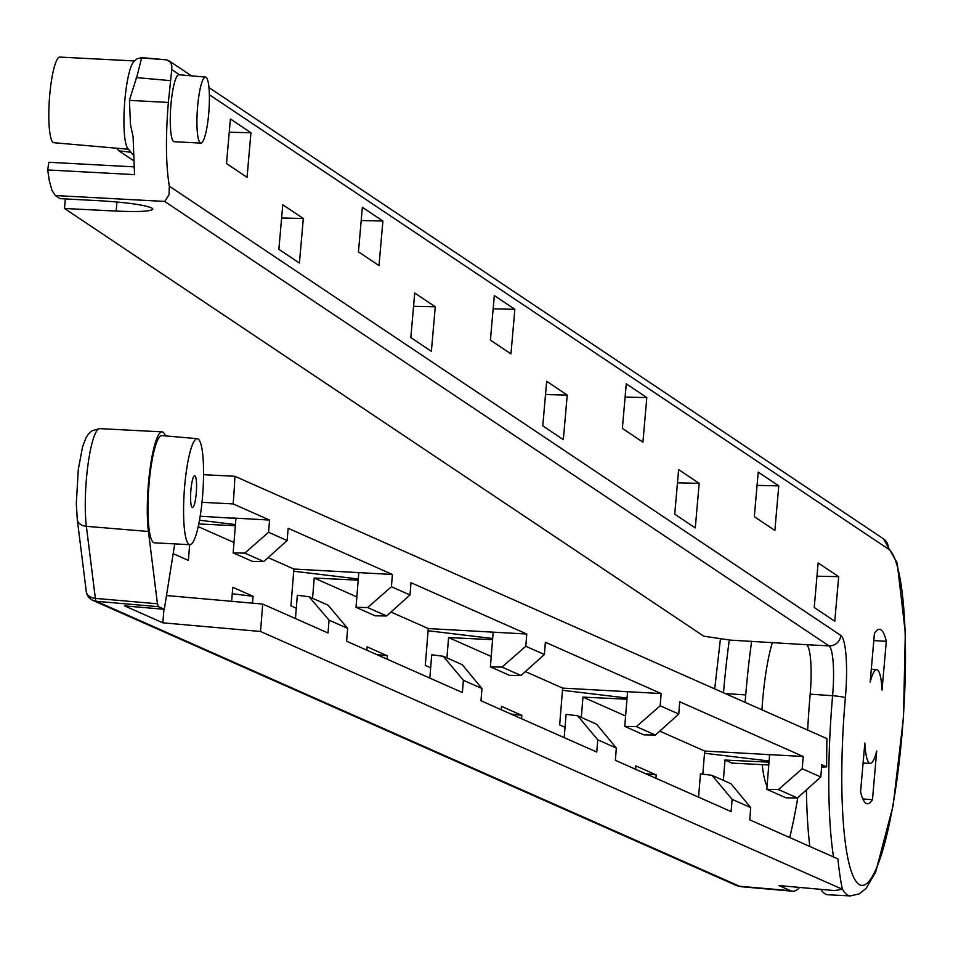 <?xml version="1.0" encoding="UTF-8"?>
<svg xmlns="http://www.w3.org/2000/svg" width="953" height="953" viewBox="0 0 953 953"><rect width="100%" height="100%" fill="white"/><g stroke="black" fill="none" stroke-linecap="round" stroke-linejoin="round"><path stroke-width="1.43" d="M233.151 552.883L252.354 561.388L263.778 561.531L244.79 553.109L233.151 552.883L235.939 518.42L200.19 516.216M232.568 518.003L269.556 520.052L268.555 532.286L287.151 540.53L288.14 528.284L392.41 574.48L391.421 586.726L410.004 594.958L411.005 582.724L526.783 634.019L525.794 646.265L544.389 654.497L545.378 642.262L661.156 693.558L660.167 705.792L678.762 714.035L679.751 701.789L803.212 756.491L802.212 768.737L820.807 776.969L821.796 764.735L826.644 766.879A270.128 47.364 -86 0 1 826.942 738.623L234.867 476.297L203.561 474.677M202 502.302L233.151 503.923L269.556 520.052M165.429 435.89A57.478 10.078 94 0 0 162.081 431.864A57.478 10.078 94 0 0 150.133 468.185A57.478 10.078 94 0 0 148.43 531.476L86.378 526.33L95.36 598.377A11.281 8.279 172.9 0 1 86.258 591.479A11.281 11.281 0 0 0 92.882 600.402A11.281 11.091 113.9 0 1 86.723 593.195M163.94 609.265L162.844 622.821L124.652 605.894L164.297 609.301L158.448 606.704L157.448 603.785L148.43 531.476M164.297 609.301L174.733 543.889M197.295 438.678L161.879 435.581A53.761 9.423 94 0 0 148.966 485.148A53.761 9.423 94 0 0 154.41 542.841L189.909 544.687A53.13 9.316 94 0 0 202.608 495.679A53.13 9.316 94 0 0 197.295 438.678A53.13 9.316 94 0 0 184.537 487.674A53.13 9.316 94 0 0 189.909 544.687M198.796 523.959L235.355 525.722M198.224 526.64L233.997 542.495M268.138 557.612L293.905 569.036L392.41 574.48M166.489 595.542L262.73 604.059L260.514 631.47L842.357 889.256A207.599 36.393 -86 0 1 837.89 858.891L749.737 819.83L750.726 807.596L732.13 799.353L731.142 811.599L615.364 760.303L616.353 748.057L597.757 739.826L596.769 752.06L480.991 700.765L481.98 688.519L463.384 680.287L462.396 692.521L346.618 641.226L347.654 628.396L329.059 620.165L328.023 632.995L262.73 604.059M356.851 596.923L314.204 578.03L358.209 580.163M390.992 612.052L428.278 628.563L526.783 634.019M491.224 656.462L448.577 637.569L492.582 639.689M525.365 671.579L562.651 688.102L661.156 693.558M625.597 716.001L582.962 697.108L626.955 699.228M659.738 731.118L704.696 751.047L803.212 756.491M821.605 767.094L826.644 766.879M732.023 763.079A6.885 1.203 -86 0 1 731.94 763.091A6.885 1.203 -86 0 1 731.856 763.079L725.007 760.041L769.011 762.162M233.151 503.923A103.794 18.202 94 0 0 234.867 476.297M799.627 887.446A180.248 31.604 -86 0 1 792.431 891.198A180.248 31.604 -86 0 1 790.561 890.71L778.97 885.563L834.459 890.578L842.357 889.256M162.844 622.821L260.514 631.47M789.692 837.532A179.736 31.509 94 0 0 797.792 797.649M751.631 641.274A179.736 31.509 94 0 0 745.746 694.94A44.767 7.85 -86 0 1 745.032 702.325M231.639 601.307L232.77 587.286L253.081 596.28L252.521 603.154M366.869 650.208L367.143 646.825L387.454 655.819L387.18 659.202M501.242 709.735L501.516 706.364L521.827 715.358L521.553 718.741M635.615 769.274L635.889 765.89L656.2 774.896L655.926 778.267M725.007 760.041L723.363 780.364M702.826 774.17L704.696 751.047M582.962 697.108L581.318 717.43M565.034 727.282L559.673 724.911L562.651 688.102M448.577 637.569L446.933 657.892M430.661 667.755L425.3 665.373L428.278 628.563M314.204 578.03L312.572 598.293M296.288 608.217L290.927 605.834L293.905 569.036M189.647 544.663L188.372 560.4L173.172 553.669M772.43 642.405A81.35 14.259 94 0 0 762.507 702.123A81.35 14.259 94 0 0 761.947 709.818M762.257 764.663A81.35 14.259 94 0 0 767.07 786.154M766.224 754.442L769.595 754.871L766.808 789.322L786.011 797.828L797.435 797.971L778.446 789.56L802.212 768.737M766.808 789.322L778.446 789.56M820.807 776.969L797.435 797.971M624.179 691.509L627.55 691.926L624.763 726.377L643.954 734.882L655.378 735.037L636.39 726.615L660.167 705.792M624.763 726.377L636.39 726.615M678.762 714.035L655.378 735.037M489.806 631.97L493.166 632.399L490.39 666.85L509.581 675.355L521.005 675.498L502.017 667.088L525.794 646.265M490.39 666.85L502.017 667.088M544.389 654.497L521.005 675.498M355.433 572.431L358.793 572.86L356.005 607.311L375.208 615.817L386.632 615.96L367.644 607.549L391.421 586.726M356.005 607.311L367.644 607.549M410.004 594.958L386.632 615.96M698.573 797.161L700.455 773.872L711.998 775.325L730.975 783.735L750.726 807.596M732.13 799.353L711.998 775.325M564.2 737.634L566.082 714.333L577.613 715.786L596.602 724.209L616.353 748.057M597.757 739.826L577.613 715.786M429.827 678.095L431.709 654.794L443.24 656.26L462.229 664.67L481.98 688.519M463.384 680.287L443.24 656.26M295.454 618.557L297.336 595.268L309.082 596.745L328.07 605.155L347.654 628.396M329.059 620.165L309.082 596.745M769.107 760.994L704.529 753.227M627.05 698.061L562.473 690.282M492.677 638.522L428.1 630.743M358.304 578.983L293.727 571.216M656.2 774.896L645.348 773.586M521.827 715.358L510.975 714.047M387.454 655.819L376.602 654.508M253.081 596.28L232.246 593.779M196.282 492.88A15.903 2.788 -86 0 1 192.47 507.532A15.903 2.788 -86 0 1 190.862 490.473A15.903 2.788 -86 0 1 194.686 475.821A15.903 2.788 -86 0 1 196.282 492.88M287.151 540.53L263.778 561.531M244.79 553.109L268.555 532.286M235.451 524.555L199.511 520.231M47.721 169.956L134.54 174.625L133.086 136.72L130.466 124.474L129.441 100.363L168.347 102.459C165.536 137.196 165.858 165.095 169.324 186.18L169.038 194.829L164.666 201.428L55.393 195.544L52.046 190.612L49.33 180.856L47.721 169.956L48.806 162.26L133.837 166.858L48.806 162.26M833.518 856.95A180.439 31.64 -86 0 1 832.6 695.738L810.181 694.141A180.832 31.699 94 0 0 807.667 730.081M806.429 789.894A180.832 31.699 94 0 0 809.824 846.455M820.855 889.363A180.832 31.699 94 0 0 827.919 894.76L850.302 895.915A180.439 31.64 -86 0 1 842.285 888.887M810.181 694.141A44.803 7.85 94 0 0 806.572 644.705L730.069 640.094L703.767 636.187L64.494 208.481L116.171 211.078L116.957 201.976M55.393 195.544L59.979 198.617L100.827 200.809C127.845 202.536 144.892 204.978 151.98 208.123L152.873 209.148C151.015 211.399 138.769 212.042 116.171 211.078M137.089 58.693L141.616 57.942L137.161 75.656L129.477 99.946M200.88 143.105L174.256 141.723A33.569 5.885 -86 0 1 170.956 104.485A33.569 5.885 -86 0 1 178.926 74.751L205.479 77.074A33.093 5.801 -86 0 1 208.957 110.5A33.093 5.801 -86 0 1 200.88 143.105A33.093 5.801 -86 0 1 197.628 106.391A33.093 5.801 -86 0 1 205.479 77.074M870.172 682.086A47.007 8.243 -86 0 1 876.736 669.661A47.007 8.243 -86 0 1 882.049 690.032L886.302 641.321A87.438 15.331 94 0 0 879.476 629.314A87.438 15.331 94 0 0 874.425 633.376L870.172 682.086M860.583 791.776A87.438 15.331 94 0 0 867.313 803.772A87.438 15.331 94 0 0 872.46 799.722L876.712 751.012A47.007 8.243 -86 0 1 870.196 763.436A47.007 8.243 -86 0 1 864.836 743.066L860.583 791.776M141.616 57.942L166.692 59.86L170.277 62.005L171.814 65.459L171.766 69.593L168.347 102.459M754.323 516.693L774.872 530.452L778.768 485.875L758.219 472.128L754.323 516.693M490.414 340.126L510.963 353.873L514.858 309.308L494.309 295.561L490.414 340.126M226.504 163.559L247.053 177.306L250.949 132.741L230.4 118.982L226.504 163.559M674.736 514.167L695.285 527.914L699.18 483.338L678.631 469.591L674.736 514.167M410.826 337.588L431.375 351.347L435.271 306.771L414.722 293.024L410.826 337.588M278.872 249.305L299.421 263.052L303.316 218.487L282.767 204.74L278.872 249.305M542.781 425.872L563.33 439.631L567.226 395.054L546.677 381.307L542.781 425.872M814.231 607.49L834.78 621.237L838.676 576.672L818.127 562.925L814.231 607.49M358.459 251.842L379.008 265.589L382.903 221.025L362.354 207.277L358.459 251.842M622.369 428.409L642.918 442.156L646.813 397.592L626.264 383.845L622.369 428.409M64.494 208.481L65.328 198.903M130.954 152.266L118.911 150.836L133.456 160.569M116.742 148.215L118.911 150.836M625.108 397.103L646.813 397.592M361.199 220.536L382.903 221.025M816.971 576.184L838.676 576.672M545.521 394.566L567.226 395.054M281.611 217.999L303.316 218.487M413.566 306.282L435.271 306.771M677.476 482.849L699.18 483.338M229.244 132.253L250.949 132.741M493.154 308.82L514.858 309.308M757.063 485.387L778.768 485.875M128.452 149.24L53.892 142.724A42.921 7.529 -86 0 1 49.389 99.374A42.921 7.529 -86 0 1 59.86 57.085L134.611 60.956M133.229 155.017L127.821 148.477A44.267 7.755 -86 0 1 124.855 100.208A44.267 7.755 -86 0 1 133.873 61.635L137.077 58.693M862.822 798.924L872.46 799.722M873.794 640.571L886.302 641.321M731.856 763.079L768.773 764.997L731.94 763.091M158.448 606.704L96.348 601.295L739.468 886.23L790.561 890.71M736.002 885.337L741.339 886.731A179.343 31.449 94 0 1 739.468 886.23A11.281 11.091 113.9 0 1 736.002 885.337L92.882 600.402A11.281 11.091 113.9 0 0 96.348 601.295A11.281 2.061 95 0 1 95.36 598.377L157.448 603.785M729.319 639.975A179.343 31.449 94 0 0 723.506 692.795M725.173 693.534L745.746 694.94M99.755 428.636A56.37 9.887 94 0 0 88.045 464.242A56.37 9.887 94 0 0 86.378 526.33A11.281 8.279 172.9 0 1 77.276 519.445L76.311 503.363L78.313 469.245L82.554 446.945L85.889 437.987L88.498 433.925L91.869 430.839L99.755 428.636L162.081 431.864M169.324 186.18L840.82 635.448A56.489 9.899 -86 0 1 845.371 697.763A169.157 29.662 94 0 0 858.975 884.372A169.157 29.662 94 0 0 901.895 735.585A169.157 29.662 94 0 0 888.291 548.976L209.35 94.74M179.557 74.81L171.766 69.593M208.933 87.533L883.479 538.838A11.281 11.055 123.8 0 1 888.291 548.976M806.572 644.705L828.955 645.872L164.666 201.428M845.371 697.763A11.281 1.108 5 0 0 832.6 695.738A45.208 7.922 94 0 0 828.955 645.872A11.281 11.055 -56.2 0 0 840.82 635.448M170.253 80.624L136.219 77.586M741.339 886.731L792.431 891.198M806.452 791.264L804.987 791.193M834.244 890.567L778.994 885.575M714.702 688.888L720.456 638.665M77.276 519.445L86.258 591.479M168.907 60.754L191.482 75.847M883.479 538.838L897.202 563.009L905.326 632.887L903.456 717.776L893.164 805.404L875.688 872.066L866.122 888.351L859.344 893.854L850.302 895.915M870.196 763.436L863.096 763.067M876.736 669.661L871.292 669.185M140.699 57.525L166.215 59.801"/></g></svg>
